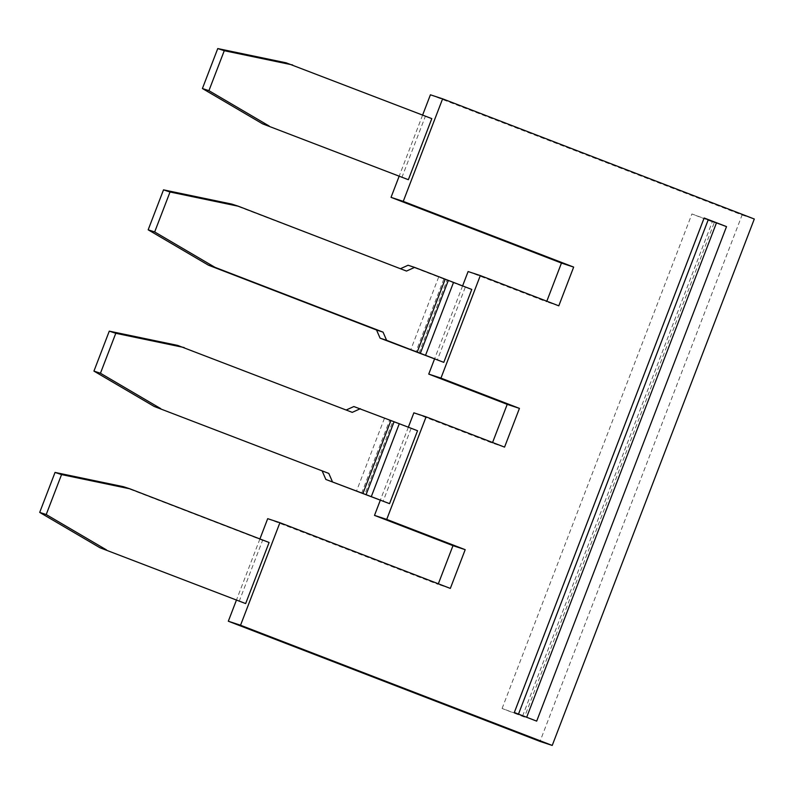 <?xml version="1.0" encoding="UTF-8"?>
<svg xmlns="http://www.w3.org/2000/svg" width="794" height="794" viewBox="0 0 794 794"><rect width="100%" height="100%" fill="white"/><g stroke="black" fill="none" stroke-linecap="round" stroke-linejoin="round"><path stroke-width="0.6" stroke-dasharray="3.97 2.98" d="M514.314 712.506L518.482 714.114M471.775 289.443L465.264 287.299L437.276 360.218M462.594 285.9L434.477 359.136M558.797 305.829L546.59 301.809L546.818 301.214M430.408 94.804L742.092 214.995L540.009 741.417M742.092 214.995L754.3 219.015M524.477 717.111L502.096 708.476L514.333 712.972L704.159 218.449L691.921 213.963L714.302 222.588L524.477 717.111L514.333 712.972M431.807 118.624L286.138 62.815M502.096 708.476L691.921 213.963M267.697 518.671L438.109 584.384L438.338 583.789M408.354 427.192L380.237 500.428M504.557 447.121L492.349 443.102L413.863 412.83M492.349 443.102L492.578 442.506M468.103 271.548L546.59 301.809M422.616 115.08L399.054 176.476M259.906 538.957L236.344 600.343M450.327 588.414L438.109 584.384M361.657 493.203L389.646 420.284L392.782 421.545L364.783 494.473M518.403 714.312L536.684 721.131M522.541 716.128L712.367 221.615L704.159 218.449M177.667 345.4L352.258 412.364M401.853 177.548L425.296 116.48M417.545 430.735L392.782 421.545M353.846 406.538L389.646 420.284M712.367 221.615L714.302 222.588M384.435 418.329L356.437 491.258M411.034 428.581L383.036 501.51M239.143 601.425L262.586 540.347L269.097 542.491M419.024 353.181L447.012 280.252L465.264 287.299M408.086 265.246L447.012 280.252M231.908 204.108L406.498 271.072M438.675 277.037L410.677 349.965M443.886 278.992L415.897 351.921M123.427 486.692L262.586 540.347"/><path stroke-width="1.19" d="M708.228 219.789L704.139 217.983L514.314 712.506L536.684 721.131L726.52 226.618L708.228 219.789L518.482 714.114M445.186 279.18L471.775 289.443L443.786 362.362L380.098 338.165L376.535 329.996L383.055 332.14L214.976 267.33L154.681 231.957L148.17 229.813L163.514 189.855L170.025 191.999L238.418 206.251L406.498 271.072L414.597 267.389L445.186 279.18L417.187 352.109L386.609 340.318L383.055 332.14M492.578 442.506L507.217 404.354L519.435 408.384L440.948 378.113L480.31 275.568L468.103 271.548L462.594 285.9M434.477 359.136L428.74 374.093L440.948 378.113M546.818 301.214L561.457 263.062L573.665 267.092L403.253 201.378L391.035 197.349L561.457 263.062M480.31 275.568L558.797 305.829L573.665 267.092M236.344 600.343L228.325 621.226L240.542 625.245L552.227 745.437L754.3 219.015L442.615 98.823L403.253 201.378M552.227 745.437L540.009 741.417L228.325 621.226M366.084 494.662L325.858 479.457L389.546 503.654L366.084 494.662L394.082 421.743L353.846 406.538L346.184 410.012M217.755 48.563L224.265 50.707L208.921 90.675L202.41 88.521L217.755 48.563L286.138 62.815L431.807 118.624L408.364 179.702L262.695 123.894L408.364 179.702M507.217 404.354L428.74 374.093M154.225 406.468L328.815 473.432L154.225 406.468L93.94 371.106L109.274 331.148L115.785 333.291L100.451 373.249L93.94 371.106M438.338 583.789L452.987 545.647L465.195 549.676L386.718 519.405L374.5 515.385L452.987 545.647M519.435 408.384L504.557 447.121L426.08 416.86L413.863 412.83L408.354 427.192M380.237 500.428L374.5 515.385M442.615 98.823L430.408 94.804L422.616 115.08M399.054 176.476L391.035 197.349M465.195 549.676L450.327 588.414L279.905 522.7L267.697 518.671L259.906 538.957M322.304 471.289L325.858 479.457M332.368 481.611L328.815 473.432M704.139 217.983L726.52 226.618M170.025 191.999L154.681 231.957M160.735 408.622L100.451 373.249M224.265 50.707L292.649 64.959M109.274 331.148L177.667 345.4L352.258 412.364L360.367 408.682M389.546 503.654L417.545 430.735L394.082 421.743M426.08 416.86L386.718 519.405M526.68 717.28L716.436 222.955M399.293 423.698L371.304 496.617M269.206 126.038L208.921 90.675M129.948 488.836L123.427 486.692L55.044 472.43L61.555 474.584L129.948 488.836L269.097 542.491L245.654 603.569L99.984 547.761L245.654 603.569M417.187 352.109L425.534 355.325L453.533 282.406M448.312 280.451L420.324 353.38M279.905 522.7L240.542 625.245M202.41 88.521L262.695 123.894M400.414 268.729L408.086 265.246L414.597 267.389M148.17 229.813L208.455 265.186L376.535 329.996M214.976 267.33L208.455 265.186M386.609 340.318L380.098 338.165M238.418 206.251L231.908 204.108L163.514 189.855M443.786 362.362L425.534 355.325M115.785 333.291L184.178 347.544M61.555 474.584L46.211 514.542L39.7 512.398L55.044 472.43M106.495 549.905L46.211 514.542M39.7 512.398L99.984 547.761M362.957 493.402L390.946 420.473"/></g></svg>

